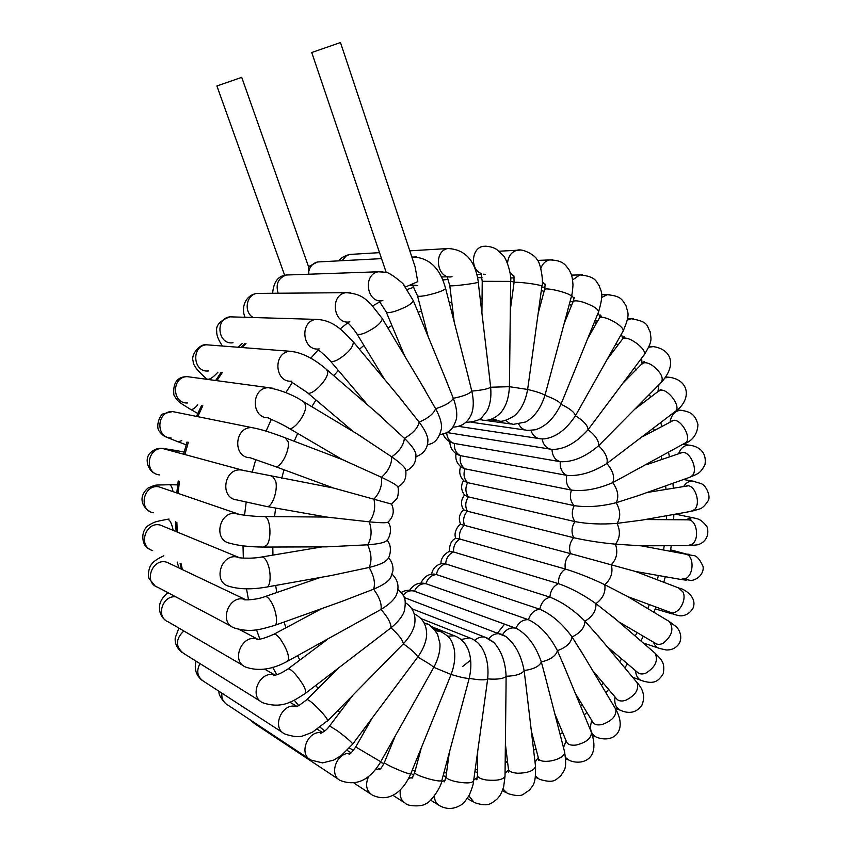 <?xml version="1.0" encoding="UTF-8"?>
<svg xmlns="http://www.w3.org/2000/svg" width="851" height="851" viewBox="0 0 851 851"><rect width="100%" height="100%" fill="white"/><g stroke="black" fill="none" stroke-linecap="round" stroke-linejoin="round"><path stroke-width="1.28" d="M405.565 286.904L402.768 283.436C395.087 276.915 389.652 273.214 386.471 272.32L386.216 272.256M415.075 266.693L417.777 281.628L405.629 286.957M386.109 272.139L311.732 52.517L340.474 42.55L415.522 268.033M308.7 267.15L308.807 274.213M241.727 77.367L216.888 85.962L284.681 275.33M388.46 557.745C391.843 561.426 393.343 565.777 392.939 570.819L390.598 577.797C388.226 581.648 382.567 585.445 373.61 589.19L341.166 601.668L274.884 625.315M266.874 587.009L331.209 575.531L369.132 567.457C379.046 565.032 385.109 562.373 387.322 559.458C389.535 558.203 393.088 546.47 387.003 540.162M287.957 660.993L380.971 609.476C388.928 604.646 394.045 599.881 396.3 595.179C399.523 587.147 398.151 580.191 392.183 574.308M305.679 693.161L390.981 627.825C397.97 622.092 402.427 616.507 404.353 611.061C407.225 595.338 402.385 594.519 397.938 589.403M264.214 547.065L326.252 546.853L367.664 544.81C378.45 544.002 384.726 542.64 386.482 540.725C387.662 541.13 393.896 529.609 388.013 522.088M267.065 506.547L326.997 517.11L369.27 521.844C380.78 522.94 387.014 523.035 387.96 522.131C393.449 516.972 394.651 510.962 391.566 504.1L396.63 498.92C398.566 497.037 398.896 486.676 397.438 486.357L397.598 486.793M333.379 488.006L391.566 504.1M342.815 459.795L381.461 477.283C390.715 481.666 396.045 484.687 397.438 486.357M357.335 434.063L391.715 456.838C399.619 462.359 404.236 466.529 405.544 469.337L405.746 470.114M376.014 412.182L404.406 438.308C410.98 444.711 414.777 449.807 415.777 453.572L415.916 454.594M397.513 394.928L419.16 422.139C424.489 429.234 427.404 435.052 427.904 439.605L427.925 440.733M420.511 382.524L435.606 408.714C439.754 416.362 441.743 422.766 441.584 427.925L441.488 428.978M443.871 374.706L453.296 398.3C456.349 406.491 457.381 413.395 456.402 419.022L456.232 419.777M466.795 370.962L471.794 391.109C473.773 399.917 473.762 407.321 471.752 413.32C468.358 422.107 462.093 426.713 452.934 427.149M488.782 370.717L490.644 387.226C491.495 396.874 490.261 404.81 486.953 411.033L482.017 417.256C480.081 419.862 475.23 421.532 467.454 422.277L465.997 422.181M509.6 373.451L509.387 386.694C508.93 397.406 506.228 405.863 501.271 412.065C495.484 418.171 489.506 420.905 483.325 420.234L479.166 419.373M529.131 378.759L527.62 389.45C525.524 401.342 521.046 410.171 514.185 415.937C506.93 420.32 501.845 422 498.92 420.968L492.516 418.681M547.384 386.343L544.938 395.343C540.8 408.352 534.332 417.235 525.535 422L513.259 424.383L508.887 423.011L505.813 420.266M564.351 396.013L560.979 404.193C554.405 417.979 545.895 426.5 535.428 429.755L527.982 430.415C523.961 430.255 520.876 428.181 518.738 424.202M587.658 338.687L599.168 318.444C601.253 313.423 624.974 325.965 623.081 331.113L575.446 415.745C566.128 429.787 555.671 437.499 544.066 438.893L540.853 438.829C536.066 438.499 532.758 435.701 530.95 430.446M607.518 358.899L622.421 339.219C625.847 333.837 647.154 348.697 644.345 354.548L588.062 429.702C576.095 443.094 564.075 449.658 551.98 449.413C552.331 455.955 555.086 460.051 560.256 461.699L454.423 443.467C454.019 449.296 456.072 453.36 460.561 455.668L458.061 454.785C452.785 452.062 450.041 447.732 449.828 441.786M550.118 449.105L446.86 432.51M642.292 363.781L642.505 363.568C644.558 362.026 647.771 362.59 652.153 365.27C660.631 371.876 663.727 377.525 661.461 382.216L598.593 445.743C585.328 456.998 572.553 462.316 560.256 461.699C559.788 468.273 561.968 472.826 566.787 475.369L460.561 455.668C459.423 461.391 460.891 465.774 464.976 468.816L461.859 467.518C457.083 464.072 455.136 459.434 456.019 453.604M658.802 391.215L659.185 390.939C665.205 386.131 680.736 404.236 676.162 410.778L606.869 463.518C592.594 472.433 579.233 476.39 566.787 475.369C565.521 481.826 567.074 486.74 571.457 490.112L464.976 468.816C463.135 474.326 464.008 478.943 467.614 482.655L464.125 481.081C459.891 477.007 458.732 472.177 460.646 466.614M671.673 421.107L672.258 420.788C679.311 416.894 691.672 435.829 686.3 442.392L612.763 482.634C597.785 489.07 584.009 491.57 571.457 490.112C569.425 496.324 570.34 501.494 574.191 505.632L467.614 482.655C465.103 487.825 465.369 492.569 468.401 496.878L464.742 495.261C461.029 490.442 460.625 485.538 463.529 480.538M680.779 452.87L681.598 452.583C689.374 449.934 698.501 469.146 692.437 475.518L689.81 477.251L638.686 495.495L616.177 502.707C600.806 506.568 586.807 507.536 574.191 505.632C571.447 511.472 571.691 516.791 574.936 521.599L468.401 496.878C465.284 501.622 464.933 506.398 467.359 511.217L463.625 509.792C459.168 513.93 458.2 518.802 460.699 524.376L460.689 524.386C459.306 524.173 452.796 532.003 455.859 538.46M686.055 485.964L687.097 485.793C695.203 484.591 701.171 503.537 694.533 509.579L690.884 511.387L641.92 520.121L617.071 523.354C601.604 524.578 587.562 523.982 574.936 521.599C571.542 526.96 571.127 532.332 573.691 537.704L467.359 511.217C463.699 515.429 462.742 520.142 464.486 525.365L460.699 524.376M687.448 519.865L688.661 519.876C696.682 520.174 699.671 538.385 692.565 543.97L687.799 545.651L640.899 545.81L615.433 544.161C600.2 542.725 586.286 540.576 573.691 537.704C569.713 542.481 568.649 547.789 570.489 553.629L464.486 525.365C460.359 528.96 458.817 533.524 459.848 539.045L455.913 538.438M684.949 554.033L686.246 554.267C693.767 555.99 694.076 573.063 686.619 578.084L680.683 579.425L635.41 571.447L570.489 553.629C566.011 557.724 564.319 562.862 565.394 569.042L459.848 539.045C455.349 541.959 453.243 546.268 453.54 551.98L449.615 551.544M627.612 596.487L604.774 584.69C590.881 578.074 577.755 572.861 565.394 569.042C560.511 572.372 558.213 577.244 558.49 583.648L453.54 551.98C448.743 554.139 446.126 558.118 445.679 563.905L441.999 563.49M615.922 619.4L595.945 603.614C583.148 594.562 570.659 587.913 558.49 583.648C553.299 586.148 550.437 590.647 549.916 597.147L445.679 563.905C440.69 565.266 437.605 568.819 436.414 574.553L433.244 574.095M601.061 639.356L584.967 621.156C573.542 609.827 561.862 601.817 549.916 597.147C544.523 598.753 541.162 602.785 539.821 609.252L436.414 574.553C431.34 575.085 427.84 578.137 425.915 583.712L423.575 583.233M583.903 655.898L572.042 636.931C562.224 623.517 551.491 614.294 539.821 609.252C534.343 609.922 530.535 613.411 528.418 619.698L425.915 583.712C420.862 583.392 417.033 585.871 414.405 591.158L413.16 590.817M565.245 668.929L557.416 650.632C549.438 635.378 539.779 625.07 528.418 619.698C522.95 619.422 518.78 622.272 515.897 628.261L413.831 591.009C409.778 590.2 406.204 591.615 403.129 595.243M545.757 678.545L541.332 661.929C535.768 645.877 527.609 634.782 516.834 628.644L515.291 628.091C510.175 627.219 505.92 629.432 502.537 634.718M525.907 684.991L524.11 670.556C521.259 655.281 515.163 643.909 505.802 636.463L502.633 634.761M506.015 688.512L506.1 676.279C505.515 662.248 501.505 651.058 494.048 642.707L490.772 640.037M486.261 689.321L487.655 678.907C488.868 666.407 486.804 655.802 481.475 647.1L478.507 643.494M466.752 687.576L469.188 678.321C471.731 667.418 471.358 657.695 468.05 649.143L465.827 644.973M447.541 683.321L451.094 674.46C454.647 665.003 455.625 656.249 454.03 648.217L452.775 644.111M371.94 718.425L355.739 746.955L380.748 761.751L433.819 667.344C438.201 659.068 440.254 651.228 439.978 643.835L437.552 634.208C432.457 626.953 428.425 623.347 425.479 623.4L424.224 623.155M329.582 725.956L337.613 730.935C346.793 737.913 351.835 742.285 352.729 744.082L417.767 657.057C422.968 649.717 425.904 642.675 426.596 635.931L426.681 633.697M327.486 721.042L403.363 643.803C409.416 637.271 413.15 630.942 414.554 624.836L414.767 623.709M379.035 300.818L386.152 311.796C386.631 313.03 389.567 312.87 394.938 311.306C405.746 307.509 411.895 303.988 413.352 300.733L402.778 283.436M382.865 300.594C366.983 304.222 362.196 274.586 378.28 271.777L382.471 271.65M308.7 271.629C309.924 266.469 312.86 263.246 317.497 261.97L320.965 261.789M411.916 257.204L416.522 256.832M417.32 285.479L411.224 284.904M412.714 285.489L417.469 295.744C417.618 296.499 419.958 296.499 424.489 295.765L426.532 295.382C437.403 292.904 443.765 290.616 445.626 288.51L468.827 378.908M278.149 293.233C275.469 284.202 278.181 278.128 286.276 275.011L290.021 274.873M462.859 666.333L470.646 660.153M497.707 632.889L504.569 624.123M182.348 569.606L181.178 563.915M177.242 532.077L176.87 522.163M178.019 493.399L179.487 481.368M184.858 454.583L188.337 442.286M197.794 416.671L202.793 405.767M216.877 380.684L222.239 372.653M242.312 347.591L245.992 343.676M272.66 667.322L276.83 674.737M294.255 700.192L298.754 705.649M320.263 727.328L324.678 731.03M349.453 748.082L353.484 750.327M482.017 277.713L477.592 277.554M448.254 279.245L442.786 280.075L448.275 279.277M413.831 287.223L407.363 289.468M379.876 301.828L372.685 305.871M347.602 322.891L340.07 329.007M318.104 349.984L310.753 358.239M292.382 382.439L285.798 392.651M271.331 419.373L266.065 431.149M255.726 459.753L252.173 472.454M246.152 502.356L244.535 515.249M243.014 545.842L243.333 558.171M246.503 588.796L248.524 599.891M256.513 629.761L259.853 639.133M285.936 627.804L284.053 622.049M276.82 592.519L275.65 585.445M272.937 555.107L272.809 547.033M274.533 516.653L275.639 508.068M281.681 478.294L284.043 469.784M294.223 441.254L297.669 433.393M311.785 406.693L315.998 399.97M333.794 375.716L338.326 370.408M359.462 349.229L363.909 345.41M387.896 327.965L391.907 325.518M418.149 312.349L421.468 311.019M449.243 302.616L451.785 302.073M480.272 298.701L482.06 298.658M510.43 300.403L511.589 300.584M539.002 307.317L539.725 307.562M610.178 354.176L610.678 354.729M627.953 376.599L628.57 377.514M642.462 401.491L643.165 402.927M653.6 428.308L654.302 430.415M661.344 456.583L661.908 459.391M665.673 485.868L665.961 489.336M666.62 515.717L666.482 519.706M664.184 545.736L663.557 550.012M658.408 575.499L657.28 579.797M649.334 604.582L647.792 608.614M637.048 632.538L635.218 636.069M621.655 658.897L619.719 661.759M603.327 683.151L601.466 685.3M582.275 704.809L580.648 706.266M558.799 723.361L557.49 724.244M533.237 738.317L532.269 738.796M506.026 749.231L505.324 749.454M477.645 755.688L477.092 755.773M448.658 757.358L448.073 757.337M419.692 753.954L418.894 753.784M391.417 745.316L390.269 744.848M364.558 731.424L362.973 730.403M339.857 712.383L337.868 710.511M318.061 688.438L315.806 685.438M299.871 660.046L297.627 655.706M373.61 589.19C375.514 583.212 374.014 575.967 369.132 567.457C372.025 561.075 371.536 553.533 367.664 544.81C371.589 538.215 372.121 530.556 369.27 521.844C374.217 515.227 375.759 507.653 373.908 499.143C379.854 492.697 382.365 485.41 381.461 477.283C388.343 471.209 391.768 464.391 391.715 456.838C399.459 451.307 403.682 445.126 404.406 438.308C412.895 433.478 417.809 428.096 419.16 422.139C428.266 418.16 433.755 413.682 435.606 408.714C445.19 405.682 451.094 402.215 453.296 398.3C463.21 396.311 469.38 393.907 471.794 391.109C481.879 390.194 488.166 388.907 490.644 387.226L509.387 386.694L527.62 389.45C537.343 391.822 543.119 393.79 544.938 395.343C554.278 398.736 559.628 401.693 560.979 404.193C569.83 408.533 574.648 412.384 575.446 415.745C583.701 420.937 587.903 425.596 588.062 429.702C595.636 435.659 599.147 440.999 598.593 445.743C605.433 452.338 608.188 458.264 606.869 463.518C612.922 470.624 614.879 476.996 612.763 482.634C617.986 490.133 619.124 496.824 616.177 502.707C620.56 510.483 620.858 517.355 617.071 523.354C620.602 531.258 620.049 538.194 615.433 544.161C618.124 552.065 616.752 558.926 611.305 564.745C613.177 572.5 610.997 579.148 604.774 584.69C605.859 592.19 602.912 598.498 595.945 603.614C596.285 610.72 592.626 616.571 584.967 621.156C584.637 627.751 580.329 633.006 572.042 636.931C571.117 642.899 566.234 647.473 557.416 650.632C555.958 655.866 550.597 659.631 541.332 661.929C539.46 666.322 533.726 669.194 524.11 670.556C521.94 674.024 515.929 675.928 506.1 676.279C503.728 678.747 497.58 679.63 487.655 678.907C485.23 680.332 479.07 680.14 469.188 678.321C466.827 678.662 460.806 677.375 451.094 674.46L433.819 667.344C432.042 665.525 426.691 662.099 417.767 657.057C416.49 654.206 411.693 649.792 403.363 643.803C402.714 639.995 398.587 634.665 390.981 627.825C391.088 623.155 387.748 617.039 380.971 609.476C381.929 604.082 379.482 597.317 373.61 589.19M177.136 562.022L178.944 567.979M231.451 626.4L157.701 587.243C142.904 582.563 152.595 557.118 167.136 562.351L170.104 563.766M320.338 577.467L265.161 596.551C256.236 600.136 242.567 600.263 244.322 599.498L245.099 599.519C228.972 593.775 218.079 622.921 234.493 628.017C251.002 633.027 261.161 629.144 274.384 625.496C278.49 625.272 276.362 610.039 271.012 601.614C268.799 598.062 266.842 596.381 265.161 596.551L264.64 596.732M170.062 563.745L246.088 599.87M322.157 546.874L261.97 556.948C250.854 559.277 234.982 557.66 237.716 557.256L237.855 557.203C221.164 552.501 212.176 582.254 229.1 586.328C239.174 589.349 251.545 589.626 266.182 587.126C271.022 587.669 271.533 570.808 266.906 561.883C265.299 558.671 263.661 557.022 261.97 556.948L261.257 557.065M167.147 519.344L167.615 519.27C169.945 519.855 171.796 523.567 173.168 530.396M152.68 550.586C137.447 546.821 145.404 520.833 160.445 525.12L163.871 526.546M163.796 526.514L239.854 557.852M326.667 517.057L264.512 516.568C252.364 516.738 235.238 514.047 236.504 513.6C219.345 510.132 212.644 540.406 229.951 543.246C238.227 545.661 249.375 546.938 263.374 547.065L266.852 545.076C272.086 538.481 270.278 516.887 264.512 516.568L263.65 516.557M168.955 484.719L169.487 484.73C171.104 485.187 172.274 487.506 173.008 491.665M153.276 512.791C137.702 510.132 143.606 483.666 159.052 486.857L162.924 488.187M162.775 488.134L239.461 514.429M333.528 488.027L241.184 469.975C223.728 467.848 219.484 498.473 237.025 499.962L266.15 506.388C271.522 509.132 278.543 490.187 275.564 480.804L272.682 476.603L271.746 476.422M184.135 452.051L176.327 450.562L178.008 452.711M159.467 474.901C143.691 473.454 147.372 446.658 163.094 448.637L167.339 449.796M154.988 473.347C149.606 472.188 143.351 459.891 150.148 453.019C156.871 446.435 163.445 448.615 163.094 448.637L244.96 470.837M345.506 460.816L286.17 438.18C271.671 432.595 260.225 429.064 251.843 427.596C234.291 426.787 232.483 457.561 250.045 457.721L274.501 466.263C279.532 470.146 290.212 451.019 288.117 441.765L285.266 437.829M181.752 440.637L178.167 441.85L165.775 436.882C163.637 435.414 164.626 437.286 159.562 431.627C155.18 427.021 159.818 414.533 163.371 413.767L172.519 411.554L177.008 412.469M171.019 437.957C155.212 437.701 156.712 410.767 172.519 411.554L251.843 427.596M268.012 417.884C266.097 417.245 279.841 422.724 288.234 427.862C292.521 432.659 306.913 414.033 305.679 405.214L303.733 401.853M197.719 404.842C194.39 408.746 191.9 410.182 190.262 409.171C179.678 402.47 178.061 402.353 173.891 394.96C172.764 382.844 177.168 376.738 187.103 376.631L191.666 377.259M187.518 402.991C171.828 403.831 171.37 376.908 187.103 376.631L272.905 388.247M268.522 417.735C251.119 418.788 250.758 388.056 268.203 387.673C281.373 390.098 293.478 394.981 304.52 402.321L361.973 436.85M290.531 381.365L306.934 392.3C310.168 397.63 328.135 380.227 327.709 372.121L326.518 369.43M217.984 372.132C212.644 377.961 208.899 380.227 206.74 378.918C197.517 371.004 192.975 365.068 193.124 361.122C190.592 354.314 200.219 343.442 206.431 344.793L210.92 345.144M208.399 370.972C192.964 372.717 190.901 345.942 206.431 344.793L294.584 351.623M291.84 381.131C274.735 383.184 272.586 352.644 289.797 351.293C301.467 352.208 313.913 358.431 327.124 369.951L381.599 417.001M317.061 349.197C319.572 350.527 323.88 354.324 330.007 360.59C331.071 362.111 333.741 361.792 337.996 359.633C348.261 353.069 353.367 347.144 353.303 341.847L352.888 341.347M242.312 343.421L238.142 347.261M233.036 342.762C217.909 345.198 214.654 318.636 229.908 316.838L234.195 316.955M319.231 348.899C302.509 351.718 299.041 321.444 315.912 319.38C333.39 319.912 342.474 330.656 353.303 341.847L403.034 401.566M346.857 322.167C349.601 324.242 352.888 328.029 356.697 333.549C357.463 335.007 360.271 334.783 365.143 332.858C375.759 327.699 381.482 322.954 382.312 318.614L382.067 318.2M253.226 317.519C243.514 312.317 246.088 294.903 256.789 293.404L260.821 293.372M349.867 321.859C333.56 325.199 329.231 295.233 345.719 292.691L350.197 292.659M446.988 276.33L449.775 285.574C448.53 286.872 477.017 283.457 478.23 282.16L489.612 377.748M342.081 260.693L346.389 255.779L349.612 254.449L352.803 254.258M452.041 276.735C437.063 279.926 432.702 251.3 447.807 248.545L451.402 248.354M481.921 312.647L482.23 281.309L510.643 281.394L509.536 379.142M485.091 274.33L483.645 274.203M481.006 273.405C470.007 269.182 471.454 248.226 482.9 246.364L486.229 246.184M510.323 309.775L514.036 282.787C513.185 281 541.449 284.521 541.864 286.255L541.885 286.393M514.004 276.447L509.994 272.543M507.515 263.342C508.175 256.3 511.355 251.939 517.078 250.258L520.152 250.109M538.162 313.37L544.512 289.744C544.385 286.585 571.649 293.393 571.404 296.456L546.736 388.747M545.225 285.042L542.31 281.787M540.874 268.267C542.598 263.64 545.502 260.863 549.586 259.917L552.448 259.81M564.277 323.21L573.063 301.775C573.968 300.414 577.276 300.541 582.999 302.158C592.839 305.573 598.03 308.796 598.583 311.838L564.032 396.811M574.042 298.69L571.723 295.35M572.627 279.905L579.797 274.905L582.456 274.852M599.987 316.806L598.125 312.955M601.71 297.456L607.157 294.701L609.635 294.712M542.119 438.903C543.342 445.211 546.629 448.711 551.98 449.413M622.741 338.783L621.443 334.166M627.304 320.178L631.219 318.753L633.538 318.817M446.679 432.606C447.083 438.361 449.668 441.977 454.423 443.467M642.08 364.005L641.633 358.335M648.707 347.229L653.813 346.559M657.876 391.917L658.951 384.758M665.259 377.823L670.194 377.323M670.067 421.968C671.375 414.852 674.864 410.948 680.523 410.256L682.481 410.469M678.651 453.604C680.736 448.169 684.076 445.339 688.682 445.094L690.565 445.371M683.725 486.357C686.108 482.772 689.044 481.006 692.554 481.06L694.363 481.379M685.512 519.855L692.129 517.514L693.895 517.887M684.725 553.99L689.204 554.288M678.534 587.903L682.991 592.019C687.438 600.849 677.056 616.518 669.748 612.114L627.953 596.7M635.325 571.415L679.8 588.381C680.789 587.722 697.98 595.54 693.086 607.997C688.278 616.422 680.449 616.209 678.673 615.571L673.492 614.305L669.216 611.922M668.248 620.911L669.375 621.581C674.13 628.804 672.067 636.016 663.163 643.207C660.078 644.75 657.429 644.75 655.227 643.218L618.613 621.73M625.708 595.338L669.375 621.581L676.481 626.932C677.673 627.942 683.13 634.91 679.534 642.952C674.981 650.536 667.301 650.047 665.982 649.919L659.823 648.515C656.812 647.749 654.706 645.632 653.483 642.186M654.164 652.43L655.079 653.217C658.419 660.461 655.398 667.078 646.015 673.056C642.335 674.513 639.452 674.226 637.367 672.216L606.997 646.483M612.826 616.72L655.079 653.217C661.706 659.802 665.184 662.727 663.237 673.673C660.099 679.055 656.483 681.906 652.387 682.225C650.238 682.619 646.877 682.151 642.303 680.821C638.197 679.46 635.952 676.088 635.569 670.694M636.442 681.832L637.112 682.651C639.154 689.661 635.303 695.554 625.57 700.352C621.326 701.607 618.273 701.033 616.432 698.628L592.679 670.599M597.53 635.112L637.112 682.651C643.611 689.682 645.207 697.214 641.888 705.245C636.846 712.33 629.942 714.127 621.177 710.628C616.092 708.511 614.05 703.958 615.018 696.958M615.326 708.489L615.784 709.245C616.667 715.797 612.114 720.893 602.125 724.52C597.359 725.488 594.221 724.648 592.711 721.988L575.329 693.384M580.595 650.377L615.784 709.245C627.261 729.903 614.73 743.721 596.742 737.349C590.796 734.307 589.158 728.701 591.828 720.52M591.168 731.775L591.445 732.434C591.349 738.36 586.211 742.572 576.042 745.061C570.83 745.636 567.66 744.551 566.532 741.806L554.841 713.915M562.649 662.621L591.445 732.434C600.689 759.517 582.052 765.751 569.362 760.422L565.596 757.603M563.479 747.593L566.149 740.881M564.394 751.146L564.553 752.39C564.649 760.113 538.8 765.23 538.289 757.613L531.364 731.137M544.087 672.056L564.532 751.667C567.394 769.857 564.245 769.591 560.894 775.729C555.714 779.356 554.905 783.984 539.449 779.303L535.577 776.144M535.034 762.219L538.257 757.507M535.492 766.081L535.534 766.453C534.034 770.74 528.109 772.995 517.759 773.24C511.951 772.825 508.834 771.4 508.419 768.942L505.388 743.965M502.473 634.686L500.505 633.942C496.08 633.059 492.144 634.665 488.708 638.771M525.184 678.875L535.534 766.453C535.896 785.452 532.747 784.877 529.822 789.834L522.833 794.632C519.95 796.185 514.844 795.791 507.515 793.462L503.005 789.037M505.058 773.293L508.515 769.889M505.026 776.133L505.015 776.378C503.101 779.697 496.973 780.91 486.623 780.016C480.677 779.048 477.613 777.506 477.454 775.41L477.688 751.433M487.219 638.027L485.198 637.25C481.496 636.41 478.017 637.442 474.741 640.367M506.079 683.279L505.015 776.378L503.664 786.824C500.548 795.983 499.59 795.962 496.761 799.397C491.24 803.046 489.155 807.663 474.135 802.461L468.89 795.845M473.741 780.048L477.326 777.591M473.613 780.941L473.592 781.08C471.465 783.377 465.252 783.505 454.966 781.452C449.009 779.899 446.02 778.293 445.998 776.633L449.285 752.805M471.773 638.697L469.699 637.878L460.987 639.484M486.815 685.342L473.592 781.08C473.635 783.324 472.231 787.941 469.39 794.93C465.614 801.121 462.306 804.759 459.466 805.833C453.019 809.29 446.52 809.312 439.967 805.897C436.499 804.025 434.616 800.77 434.308 796.153M441.467 781.92L445.222 780.133M467.412 685.108L441.85 780.42C440.531 783.154 413.033 774.995 414.735 772.378L421.373 747.678M456.487 636.633L454.349 635.771L447.775 636.208M441.924 780.282C441.446 787.42 429.457 803.652 425.979 803.472C423.085 807.035 407.214 806.28 405.746 803.482C401.14 800.695 399.374 796.111 400.438 789.717M408.554 778.559L412.831 777.133M447.892 682.47L410.735 773.857C408.788 774.048 402.842 771.921 392.917 767.474C387.322 764.826 384.471 763.166 384.386 762.496L395.204 736.072M441.712 631.825L435.446 630.687M410.735 773.857C403.736 790.313 389.769 803.557 372.259 795.036C366.185 790.77 365.005 784.537 368.717 776.314M375.227 769.815L380.918 768.304M427.787 624.336L424.053 622.836M338.719 779.442L254.215 723.371L250.747 720.223M380.748 761.751C369.728 780.303 356.261 786.558 340.347 780.516C328.295 774.974 336.996 751.497 350.314 753.518M415.065 614.284L414.214 613.869C422.958 618.145 427.074 625.485 426.596 635.931M309.126 758.89L227.355 704.745C223.26 702.298 221.43 698.437 221.888 693.15M352.729 744.082L341.145 755.656L333.613 760.124L322.561 762.89L310.913 760.06C298.031 754.188 308.019 729.52 321.88 732.86M296.478 706.585C282.096 702.043 271.022 727.913 284.808 733.977C292.904 736.732 299.031 737.338 303.19 735.796L312.413 732.254L327.571 720.691C327.997 717.414 308.296 697.597 306.764 699.745L337.666 668.812M282.819 732.69L203.58 681.268C197.379 677.056 196.155 671.152 199.911 663.557M274.916 675.183C260.002 669.567 248.109 696.703 262.885 702.788C283.011 709.532 294.191 700.352 305.509 693.288C306.53 689.991 303.094 683.566 295.212 674.003C291.67 670.184 289.266 668.503 288 668.939L287.819 669.067M260.629 701.384L183.614 653.408C175.306 646.749 175.37 639.261 183.805 630.953M321.901 608.539L273.948 634.229C264.533 638.378 258.661 640.005 256.332 639.133L257.917 639.314C242.407 632.782 230.047 661.312 245.896 667.173C258.715 671.503 272.628 669.503 287.649 661.163C289.904 657.451 287.542 650.164 280.564 639.324C277.692 635.569 275.479 633.867 273.948 634.229L273.618 634.41M243.29 665.652L168.136 621.815C155.573 617.22 162.275 595.147 175.71 596.817M386.471 272.32L378.28 271.777L286.276 275.011C278.149 275.82 273.596 281.904 272.618 293.276M409.427 285.606L412.724 285.553M308.53 266.64L317.497 261.97L381.535 258.63M411.863 257.055L412.629 257.013C429.117 257.566 440.116 268.065 445.626 288.51M241.727 77.356L308.775 267.352M181.295 569.096L180.104 563.415M176.072 531.598L175.678 521.684M176.774 492.974L178.221 480.964M183.561 454.232L187.039 441.967M196.496 416.405L201.517 405.533M215.633 380.514L221.015 372.504M241.173 347.506L244.865 343.602M380.429 762.315L383.939 763.517M412.118 770.442L415.128 770.91M443.924 772.857L446.53 772.814M475.124 769.964L477.507 769.527M505.175 762.241L507.504 761.432M533.609 750.178L536.013 748.923M560.054 734.243L562.607 732.434M584.222 714.925L586.913 712.436M605.869 692.661L608.625 689.406M624.804 667.865L627.485 663.833M640.877 640.952L643.303 636.218M653.93 612.305L655.94 607.018M663.823 582.286L665.28 576.712M670.428 551.299L671.258 545.704M673.63 519.759L673.832 514.429M673.322 488.102L672.96 483.272M669.418 456.796L668.609 452.615M661.876 426.351L660.759 422.862M650.707 397.279L649.387 394.46M635.963 370.121L634.506 367.866M617.73 345.41L616.145 343.581M596.179 323.699L594.381 322.167M571.521 305.541L569.362 304.222M544.044 291.478L541.332 290.382M514.132 282.043L510.643 281.309M482.028 277.777L477.602 277.628M155.01 585.839L149.148 578.616C147.191 575.68 149.425 565.968 151.287 564.702C152.957 561.83 157.137 558.862 163.828 555.799M169.051 519.057L167.615 519.27C154.818 521.674 154.467 521.876 148.585 525.354C139.521 531.513 142.106 546.746 149.531 549.118M177.689 484.879L169.487 484.73C152.403 485.315 157.605 484.187 148.117 487.995C137.841 496.761 142.085 506.856 149.574 511.302M176.327 450.562L165.445 448.817L166.987 449.7M275.384 466.593L333.443 488.017M186.188 444.775L178.689 442.031M289 428.308L342.347 459.614M397.64 486.878C404.331 483.623 406.969 477.783 405.544 469.337M197.783 413.48L190.709 409.427M307.53 392.8L353.569 431.797M405.906 470.901C413.373 467.507 416.66 461.731 415.777 453.572M330.422 361.069L367.494 404.821M416.011 456.657C423.989 453.785 427.947 448.105 427.904 439.605M315.912 319.38L229.908 316.838C220.09 320.593 215.697 325.412 216.707 331.284C216.441 335.071 218.356 339.996 222.451 346.038M356.941 333.943L384.492 379.291M245.035 317.285C241.046 308.456 244.62 295.414 256.789 293.404L345.719 292.691C362.717 293.521 366.898 301.148 370.919 304.084L382.312 318.614L425.192 390.343M427.51 444.477C434.616 443.988 439.297 438.467 441.584 427.925M386.269 312.083L404.768 356.186M413.352 300.733L447.275 382.961M439.967 434.606C448.785 432.882 452.689 430.393 456.402 419.022M417.511 295.903L428.17 336.645M449.785 285.628L454.179 321.816M379.514 252.651L349.612 254.449C344.027 256.066 340.453 258.193 338.9 260.853M478.315 282.064C475.23 260.449 465.061 249.269 447.807 248.545L409.799 250.832M441.361 276.969L447.169 276.809M480.421 419.83L478.783 419.607M482.23 281.309L480.985 273.245M510.643 281.394C511.845 275.362 506.611 258.47 503.058 255.332L496.633 249.396C492.74 247.013 488.155 246.003 482.9 246.364M476.868 274.437L481.294 274.32M499.133 251.215L517.078 250.258C522.705 248.088 536.034 255.694 537.066 259.853C540.119 260.906 543.938 282.085 541.896 286.34L528.567 382.854M496.133 420.585L489.559 419.671M514.047 282.745L513.961 275.99M442.552 279.532L446.945 279.426M510.568 277.958L514.195 277.883M511.228 424.021L484.453 420.288M544.512 289.744L545.236 284.181M571.404 296.616C572.021 293.914 572.361 293.84 572.989 285.053C572.276 274.884 571.34 274.66 569.457 270.363C565.266 264.831 563.298 260.278 549.586 259.917L537.428 260.417M541.779 287.202L545.055 287.159M525.397 430.042L471.05 422.202M573.063 301.775L574.276 297.361M598.583 311.838C604.316 292.414 600.849 291.542 599.253 285.798C595.966 281.596 596.243 276.447 579.797 274.905L571.521 275.107M570.042 301.711L573.085 301.711M538.353 438.446L458.583 426.383M599.168 318.444L600.646 314.998L601.54 317.412M622.921 331.539C630.995 313.125 627.485 312.923 626.017 305.679C622.187 300.318 622.028 296.01 607.157 294.701L601.625 294.723M594.881 320.933L597.71 320.997M622.421 339.219L624.028 336.549L624.113 338.304M643.994 355.186C653.525 339.857 650.664 338.985 650.196 331.784C646.441 326.188 649.717 321.784 631.219 318.753L627.559 318.678M616.784 344.315L618.496 344.389M643.867 362.856L644.196 361.494L623.368 382.727M443.009 434.053C444.892 438.584 448.179 441.573 452.881 443.041M661.461 382.216C678.651 362.856 669.375 347.921 651.632 346.453L649.079 346.325M617.262 344.868L618.113 344.9M660.333 390.439L660.972 389.29L635.037 409.023M675.375 411.735C693.182 398.034 688.172 378.961 668.131 377.163L665.865 376.993M673.279 420.49L642.611 436.68M685.066 443.605C693.15 440.073 697.448 433.733 697.958 424.606C695.076 414.256 690.533 411.607 680.523 410.256L677.556 409.948M682.576 452.445L646.462 464.731M690.587 476.975C697.937 473.496 700.15 473.943 705 464.572C707.202 449.636 695.575 445.722 688.682 445.094L683.598 444.403M688.151 485.825L647.132 492.484M691.884 511.206L699.713 508.962C702.341 508.164 705.128 505.473 708.064 500.888C711.085 496.973 706.436 485.315 700.969 483.538L692.554 481.06L683.459 479.517M690.895 519.844L645.196 519.535M464.55 495.037C460.816 499.856 460.508 504.781 463.625 509.792M688.991 545.651L697.139 544.885C702.66 543.863 710.223 537.789 707.085 526.918C700.586 517.951 696.214 518.94 695.937 518.408L675.481 514.132M684.672 579.191L690.959 580.542C699.639 579.371 704.202 571.659 703.011 566.383C699.628 558.82 696.161 555.182 692.64 555.469L641.175 545.81M681.991 579.648L686.257 580.148M670.652 549.852L689.47 554.873M671.067 612.592L673.067 613.22M655.249 608.869L672.003 613.858M456.125 538.343C451.807 539.577 449.519 544.023 449.243 551.671M656.429 643.899L657.515 644.452M643.186 642.952L658.376 648.037M450.105 551.395C450.147 550.416 440.116 555.863 441.041 563.702M638.356 673.024L639.048 673.407M632.591 677.215L640.899 680.3M442.818 563.362C436.574 564.49 432.808 568.128 431.521 574.276M617.156 699.458L617.773 699.958M615.135 708.16L619.805 710.064M434.425 574.085C428.244 573.872 423.755 576.914 420.937 583.19M593.19 722.754L593.838 723.435M592.551 735.487L595.381 736.743M425.117 583.467C418.788 582.19 413.607 584.456 409.597 590.286M566.809 742.455L567.521 743.391M565.692 758.656L568.011 759.773M516.834 628.644L413.831 591.009C409.331 589.679 405.129 590.179 401.225 592.477M538.417 758.113L538.853 760.454L539.247 759.369M506.037 761.943L507.675 762.794M535.428 777.208L538.109 778.601M505.802 636.463L404.204 597.519M508.462 769.304L508.515 772.517M502.42 790.643L506.164 792.717M505.909 761.996L507.685 762.922M494.048 642.707L485.198 637.25L411.841 608.731M477.454 775.633L476.847 779.814M467.284 798.451L472.773 801.663M474.932 771.41L477.475 772.814M481.475 647.1C478.368 642.622 474.454 639.548 469.699 637.878L420.968 618.56M445.988 776.761L444.467 781.835M430.606 800.153L438.573 805.046M443.222 775.452L445.945 777.016M468.05 649.143C465.135 642.505 460.572 638.048 454.349 635.771L431.468 626.591M414.735 772.378L412.012 778.293M392.854 795.27L404.299 802.567M410.905 773.442L413.799 775.176M454.03 648.217C451.892 642.76 452.828 637.782 439.488 630.931L433.691 628.591M384.386 762.496C382.173 766.879 380.61 769.155 379.706 769.315L380.163 769.038M354.08 783.143L370.738 794.047M252.758 722.414L249.8 719.606M355.739 746.955C352.016 752.188 349.772 754.603 349.006 754.209L349.676 753.943M347.24 750.412L351.165 752.827M321.401 733.073L320.519 733.285C324.167 731.849 327.188 729.392 329.603 725.924L352.559 695.618M225.77 703.703C220.611 698.139 218.367 694.012 219.047 691.31M317.402 729.339L322.561 732.488M414.554 624.836C416.213 615.113 413.16 607.731 405.395 602.678M201.815 680.13C195.996 675.141 194.071 668.812 196.049 661.153M306.764 699.745L298.882 705.585L296.159 706.67M289.787 702.149L296.956 706.426M274.756 675.205L273.437 675.183C276.224 675.534 281.075 673.46 288 668.939L327.507 639.346M181.625 652.185C176.763 647.845 174.646 643.037 175.263 637.761L178.88 628.081M264.587 669.109L275.16 675.141M165.839 620.485C160.85 616.986 158.818 611.688 159.733 604.604C160.648 600.412 163.349 596.434 167.86 592.647M239.493 629.57L257.906 639.314"/></g></svg>
